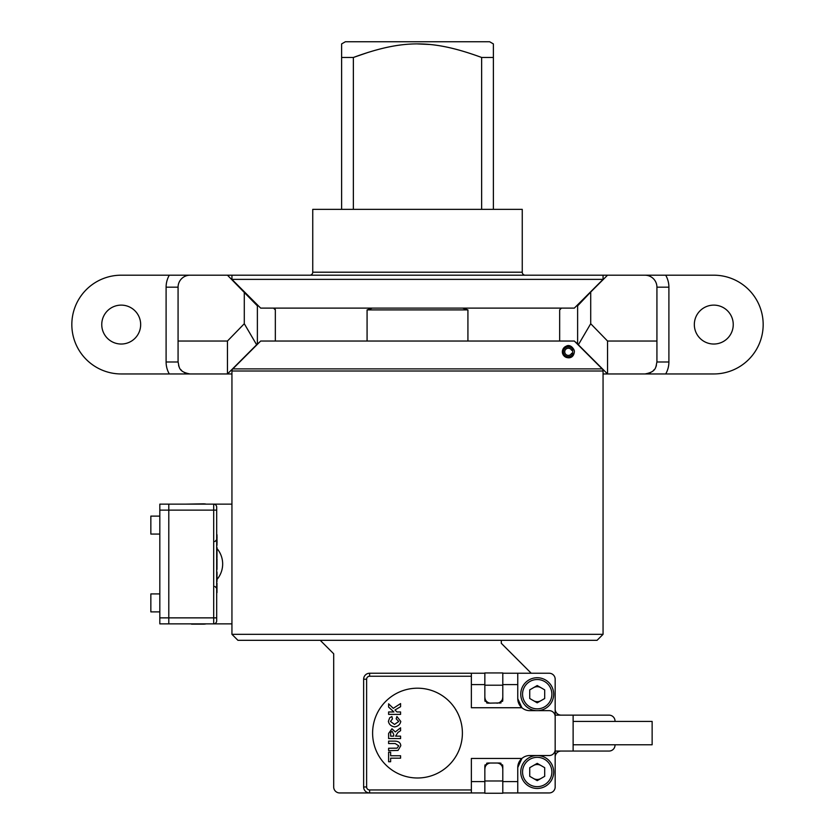 <?xml version="1.0" encoding="UTF-8"?>
<svg xmlns="http://www.w3.org/2000/svg" width="835" height="835" viewBox="0 0 835 835"><rect width="100%" height="100%" fill="white"/><g stroke="black" fill="none" stroke-linecap="round" stroke-linejoin="round"><path stroke-width="1.25" d="M694.334 324.575A19.456 19.456 0 0 1 713.789 305.119A19.456 19.456 0 0 1 733.245 324.575A19.456 19.456 0 0 1 713.789 344.03A19.456 19.456 0 0 1 694.334 324.575M231.942 279.381L260.677 308.115L574.323 308.115L603.058 279.381L231.942 279.381L231.942 275.195L121.211 275.195A49.38 49.38 0 0 0 71.831 324.575A49.38 49.38 0 0 0 121.211 373.955L231.942 373.955M101.755 324.575A19.456 19.456 0 0 1 121.211 305.119A19.456 19.456 0 0 1 140.666 324.575A19.456 19.456 0 0 1 121.211 344.03A19.456 19.456 0 0 1 101.755 324.575M644.954 275.195A11.972 11.972 0 0 1 656.926 287.167L656.926 341.035L607.546 341.035L607.546 373.955L713.789 373.955A49.38 49.38 0 0 0 763.169 324.575A49.38 49.38 0 0 0 713.789 275.195L603.058 275.195L603.058 279.381M656.383 365.542A11.972 11.972 0 0 1 655.715 367.233M654.055 369.759A11.972 11.972 0 0 1 653.471 370.396M650.653 372.514A11.972 11.972 0 0 1 649.327 373.13M647.626 373.652A11.972 11.972 0 0 1 646.509 373.85M607.546 275.195L590.71 292.031L590.71 323.719L578.363 344.772L607.546 373.955L603.058 373.955M188.491 373.85A11.972 11.972 0 0 1 187.374 373.652M185.673 373.13A11.972 11.972 0 0 1 184.347 372.514M181.529 370.396A11.972 11.972 0 0 1 180.945 369.759M179.285 367.233A11.972 11.972 0 0 1 178.617 365.542M190.046 275.195A11.972 11.972 0 0 0 178.074 287.167L178.074 361.983C179.306 366.617 178.053 371.825 190.046 373.955M178.074 341.035L227.454 341.035L227.454 373.955L256.637 344.772L244.29 323.719L227.454 341.035M590.71 323.719L607.546 341.035M227.454 275.195L257.378 305.861L258.422 305.861M244.29 323.719L244.29 292.031M590.71 292.031L577.622 305.861L577.622 344.03L578.363 344.772M644.954 373.955C656.947 371.825 655.694 366.617 656.926 361.983L656.926 341.035M575.524 342.225L579.354 345.763M575.826 342.235L577.622 344.03M579.386 346.097A11.972 11.972 0 0 1 579.542 346.201A11.972 11.972 0 0 0 579.386 346.097L581.118 347.537A11.972 11.972 0 0 0 580.659 347.099A11.972 11.972 0 0 1 581.118 347.537L580.972 347.684M572.653 353.821L572.653 349.792M254.028 347.684L255.614 346.097M259.476 342.225L256.637 344.772M577.622 305.861L576.578 305.861M257.378 344.03L257.378 305.861M320.233 640.32L333.697 653.784L333.697 786.967A5.981 5.981 0 0 0 339.688 792.947L484.843 792.947M517.763 767.511L521.906 758.451A11.972 11.972 0 0 0 517.763 767.511L517.763 792.947L549.179 792.947L502.795 792.947M231.942 504.142L168.795 504.142L168.795 623.86L231.942 623.86M217.037 548.574A23.944 23.944 0 0 1 217.037 579.417M501.303 640.32L501.303 643.305L531.227 673.24L549.179 673.24L502.795 673.24M615.03 721.419L615.03 721.127A5.981 5.981 0 0 0 609.039 715.136L561.151 715.136A5.981 5.981 0 0 1 555.171 709.155L555.171 679.22A5.981 5.981 0 0 0 549.179 673.24M549.179 792.947A5.981 5.981 0 0 0 555.171 786.967L555.171 757.032A5.981 5.981 0 0 1 561.151 751.051L609.039 751.051A5.981 5.981 0 0 0 615.03 745.071L615.03 744.768M540.955 765.518A7.484 7.484 0 0 0 533.471 765.518M533.471 778.481A7.484 7.484 0 0 0 540.955 778.481M540.955 687.706A7.484 7.484 0 0 0 533.471 687.706M533.471 700.669A7.484 7.484 0 0 0 540.955 700.669M159.819 510.133L159.819 504.142L168.795 504.142L168.795 510.133L159.819 510.133L159.819 623.86L168.795 623.86L168.795 510.133L216.682 510.133L216.682 507.137A2.996 2.996 0 0 0 213.687 504.142L213.687 623.86A2.996 2.996 0 0 0 216.682 620.864L216.682 510.133M559.659 341.035L559.659 309.91L561.454 308.115L560.546 308.355M462.548 308.115L467.924 309.91L367.076 309.91L372.347 308.115M467.924 341.035L467.924 309.91M465.826 308.459L464.991 308.292M464.479 308.219L463.832 308.157M463.435 308.136L462.705 308.115M273.546 308.115L275.341 309.91L275.341 341.035M275.341 309.91L275.091 308.992M371.325 308.146L370.583 308.219M370.448 308.23L369.498 308.386M367.076 341.035L367.076 309.91M231.942 275.195L603.058 275.195M522.251 272.2L312.749 272.2L312.749 209.345L522.251 209.345L522.251 272.2A2.996 2.996 90 0 0 525.246 275.195M312.749 272.2A2.996 2.996 -90 0 1 309.754 275.195M493.391 57.469L481.638 57.469C432.154 39.36 402.825 39.36 353.362 57.469L341.609 57.469L341.609 43.921L345.377 41.75L489.623 41.75L493.391 43.921L493.391 209.345M353.362 209.345L353.362 57.469L368.486 52.271M417.531 43.921L429.451 44.464M341.609 57.469L341.609 209.345M341.609 100.106L341.609 139.017M481.638 57.469L481.638 209.345M237.933 640.32L597.067 640.32L603.058 634.329L231.942 634.329L237.933 640.32M603.058 371.001L231.942 371.001A2.996 2.996 -90 0 1 232.819 368.893L260.677 341.035L574.323 341.035L602.181 368.893A2.996 2.996 90 0 1 603.058 371.001L603.058 634.329M231.942 371.001L231.942 634.329M562.362 352.057L562.352 351.806C567.362 338.979 575.179 349.406 574.323 351.806C573.53 360.95 562.581 358.58 562.352 351.806L562.404 351.003M574.24 352.798L574.323 351.681M562.988 349.113L562.539 350.314M563.583 355.439A5.981 5.981 0 0 1 563.114 354.729L563.281 355.011M571.213 357.056L571.234 357.046A5.981 5.981 0 0 1 570.618 357.338M572.434 356.169L572.434 356.169A5.981 5.981 0 0 0 573.76 354.332L572.82 353.894A4.947 4.947 0 0 1 565.274 355.689A4.947 4.947 0 0 1 565.274 347.924A4.947 4.947 0 0 1 572.82 349.719L571.589 350.293A3.59 3.59 0 0 0 566.109 348.988A3.59 3.59 0 0 0 566.109 354.624A3.59 3.59 0 0 0 571.589 353.33L572.82 353.894M568.03 357.787L568.019 357.787A5.981 5.981 0 0 0 568.687 357.787L568.322 357.798M566.474 357.495L566.485 357.495A5.981 5.981 0 0 1 565.692 357.171M564.669 356.535L564.919 356.722A5.981 5.981 0 0 1 564.199 356.127M562.529 353.268A5.981 5.981 0 0 0 562.769 353.998L562.446 352.871M562.393 352.527A5.981 5.981 0 0 1 562.55 350.272L562.352 351.806M563.051 349.009A5.981 5.981 0 0 1 563.521 348.247L563.291 348.592M563.698 348.018A5.981 5.981 0 0 1 564.314 347.37L563.729 347.986M564.418 347.287L564.408 347.287A5.981 5.981 0 0 1 565.107 346.765M566.433 346.139A5.981 5.981 0 0 0 565.452 346.567L568.792 345.836M567.643 345.867A5.981 5.981 0 0 1 568.739 345.836L567.142 345.94A5.981 5.981 0 0 1 567.581 345.867M567.038 345.961L565.42 346.588M573.76 349.28L572.82 349.719M569.981 357.557A5.981 5.981 0 0 1 569.345 357.704M566.506 346.108A5.981 5.981 0 0 1 567.048 345.961M484.843 673.24L471.368 673.24L471.368 707.736L521.906 707.736L517.763 698.676A11.972 11.972 0 0 0 529.734 710.648L549.179 710.648A5.981 5.981 0 0 1 555.171 716.628L555.171 786.967M471.368 673.24L369.613 673.24A5.981 5.981 0 0 0 363.632 679.22L363.632 786.967A5.981 5.981 0 0 0 369.613 792.947L471.368 792.947L471.368 789.962L369.613 789.962A2.996 2.996 0 0 1 366.617 786.967L366.617 679.22A2.996 2.996 0 0 1 369.613 676.235L471.368 676.235M471.368 789.962L471.368 758.451L521.906 758.451A11.972 11.972 0 0 1 529.734 755.539L549.179 755.539A5.981 5.981 0 0 0 555.171 749.559M501.678 700.659L499.8 702.36L499.8 703.164L502.795 700.168L502.795 672.937L484.843 672.937L484.843 685.211L502.795 685.211M517.763 673.24L517.763 698.676M484.843 685.211L484.843 700.168L487.828 703.164L486.596 702.903M501.031 702.903L487.828 703.164L485.97 700.68M502.534 701.4L502.795 700.168M485.104 701.4L484.843 700.168M490.823 703.164A5.981 5.981 0 0 1 484.843 697.183L485.135 699.041M496.815 703.164A5.981 5.981 0 0 0 502.795 697.183L502.503 699.031M555.171 679.22L555.171 716.628M555.171 715.136L573.123 715.136L573.123 751.051L555.171 751.051M573.123 721.419L652.135 721.419L652.135 744.768L573.123 744.768M502.795 780.976L484.843 780.976L484.843 793.25L502.795 793.25L502.795 766.019L499.8 763.023L501.031 763.284M485.96 765.528L487.828 763.023L499.8 763.023L501.668 765.507M502.534 764.787L502.795 766.019M496.815 763.023A5.981 5.981 0 0 1 502.795 769.004L502.503 767.146M485.135 767.156L484.843 769.004A5.981 5.981 0 0 1 490.823 763.023M484.843 780.976L484.843 766.019L487.828 763.023L486.596 763.284M485.104 764.787L484.843 766.019M417.5 777.99A44.892 44.892 0 0 0 462.392 733.099A44.892 44.892 0 0 0 417.5 688.197A44.892 44.892 0 0 0 372.608 733.099A44.892 44.892 0 0 0 417.5 777.99M394.517 724.425L390.467 721.43L392.471 718.914L391.897 716.524L389.705 717.745L388.4 721.315C389.006 724.446 391.104 726.304 394.704 726.92C398.138 726.293 400.163 724.467 400.779 721.461L396.907 716.493L396.166 718.831L398.712 721.492L394.517 724.425M395.571 736.146L397.971 732.431L400.581 730.688L400.581 727.796L395.289 731.93L391.959 728.767L388.609 733.474L388.609 738.568L400.581 738.568L400.581 736.146L395.571 736.146M390.634 736.146L390.665 732.493L392.116 731.262L393.671 734.362L393.671 736.146L390.634 736.146M398.024 750.435L400.779 745.749C400.602 742.795 398.639 741.25 394.892 741.125L388.609 741.125L388.609 743.547L395.226 743.547L398.712 745.822L397.095 748.16L388.609 748.254L388.609 750.665L398.024 750.435M400.581 758.18L400.581 755.759L390.634 755.759L390.634 752.22L388.609 752.22L388.609 761.729L390.634 761.729L390.634 758.18L400.581 758.18M396.959 711.963L394.955 710.011L400.581 706.702L400.581 703.581L393.264 708.341L388.609 703.822L388.609 707.078L393.922 711.963L388.609 711.963L388.609 714.384L400.581 714.384L400.581 711.963L396.959 711.963M185.558 504.142L203.51 503.839A12.274 12.274 0 0 1 206.203 504.142M185.558 623.86L191.539 623.86M206.203 623.86A12.274 12.274 0 0 1 203.51 624.152L191.539 624.152M216.682 608.892L216.682 519.109M216.985 547.395L216.985 557.822M216.985 569.47L216.985 559.68M216.985 558.698L217.037 559.68M216.985 581.577L216.985 579.156M216.985 574.449L217.037 579.062M216.985 572.027L217.037 574.449M216.985 592.631L216.985 583.122M216.985 545.286L216.985 542.865M216.985 537.99L217.037 542.865M216.985 534.724L217.037 537.99M537.218 788.459A16.46 16.46 0 0 0 553.678 771.999A16.46 16.46 0 0 0 537.218 755.539A16.46 16.46 0 0 0 520.748 771.999A16.46 16.46 0 0 0 537.218 788.459A16.46 16.46 0 0 0 553.678 771.999A16.46 16.46 0 0 0 537.218 755.539M544.691 767.678L537.218 763.357L529.734 767.678L529.734 776.32L537.218 780.641L544.691 776.32L544.691 767.678M537.218 710.648A16.46 16.46 0 0 0 553.678 694.188A16.46 16.46 0 0 0 537.218 677.728A16.46 16.46 0 0 0 520.748 694.188A16.46 16.46 0 0 0 537.218 710.648A16.46 16.46 0 0 0 553.678 694.188A16.46 16.46 0 0 0 537.218 677.728M544.691 689.867L537.218 685.545L529.734 689.867L529.734 698.509L537.218 702.83L544.691 698.509L544.691 689.867M159.819 593.925L150.843 593.925L150.843 611.888L159.819 611.888M159.819 516.114L150.843 516.114L150.843 534.066L159.819 534.066M169.307 275.195A23.944 23.944 0 0 0 166.102 287.167L166.102 361.983A23.944 23.944 0 0 0 169.307 373.955M665.693 373.955A23.944 23.944 0 0 0 668.898 361.983L668.898 287.167A23.944 23.944 0 0 0 665.693 275.195M166.102 287.167L178.074 287.167M178.074 361.983L166.102 361.983M656.926 287.167L668.898 287.167M668.898 361.983L656.926 361.983M216.682 617.869L159.819 617.869M602.181 368.893L232.819 368.893M369.613 676.235L369.613 673.24M363.632 679.22L366.617 679.22M366.617 786.967L363.632 786.967M369.613 792.947L369.613 789.962M502.795 684.585L517.763 684.585M471.368 684.585L484.843 684.585M517.763 781.602L502.795 781.602M484.843 781.602L471.368 781.602M216.682 507.137A2.996 2.996 0 0 0 213.687 504.142M537.218 786.664A14.665 14.665 0 0 0 551.883 771.999A14.665 14.665 0 0 0 537.218 757.335A14.665 14.665 0 0 0 522.553 771.999A14.665 14.665 0 0 0 537.218 786.664M537.218 708.852A14.665 14.665 0 0 0 551.883 694.188A14.665 14.665 0 0 0 537.218 679.523A14.665 14.665 0 0 0 522.553 694.188A14.665 14.665 0 0 0 537.218 708.852M214.887 586.441L216.682 588.237M214.887 541.55L216.682 539.754"/></g></svg>
